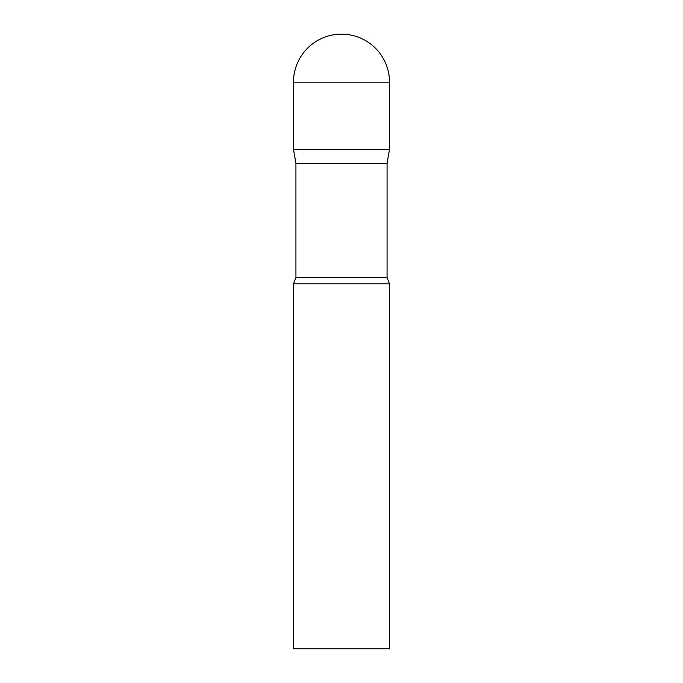 <?xml version="1.0" encoding="UTF-8"?>
<svg xmlns="http://www.w3.org/2000/svg" width="683" height="683" viewBox="0 0 683 683"><rect width="100%" height="100%" fill="white"/><g stroke="black" fill="none" stroke-linecap="round" stroke-linejoin="round"><path stroke-width="1.02" d="M387.065 163.348L387.065 277.605L295.935 277.605L295.935 163.348L387.065 163.348L389.523 149.406L293.477 149.406L389.523 149.406L389.523 82.173A48.023 48.023 0 0 0 341.5 34.15A48.023 48.023 0 0 0 293.477 82.173L389.523 82.173M295.935 163.348L293.477 149.406L293.477 82.173M341.5 283.872L293.477 283.872L293.477 648.85L389.523 648.85L389.523 283.872L341.5 283.872M295.935 277.605L293.477 283.872M387.065 277.605L389.523 283.872"/></g></svg>
